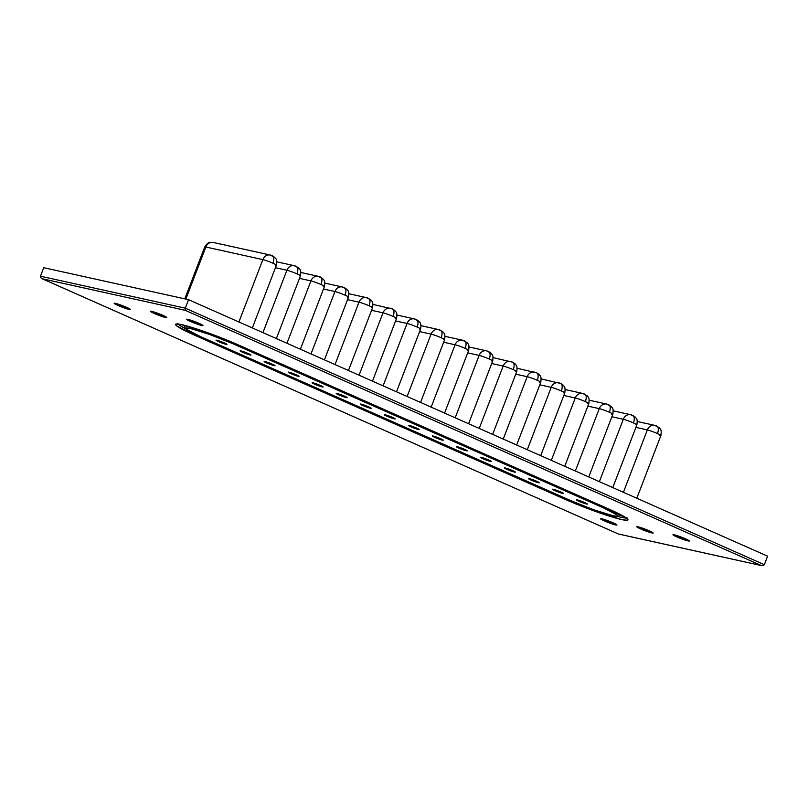 <?xml version="1.0" encoding="UTF-8"?>
<svg xmlns="http://www.w3.org/2000/svg" width="808" height="808" viewBox="0 0 808 808"><rect width="100%" height="100%" fill="white"/><g stroke="black" fill="none" stroke-linecap="round" stroke-linejoin="round"><path stroke-width="1.21" d="M154.207 313.454L154.681 312.211L154.207 313.454L165.509 317.483L166.539 317.261L162.903 315.373A8.777 0.768 21 0 1 166.751 317.554A8.777 0.768 21 0 1 162.408 316.595A8.777 0.768 21 0 1 154.207 313.454A8.777 0.768 21 0 1 150.369 311.262A8.777 0.768 21 0 1 154.702 312.221A8.777 0.768 21 0 1 162.903 315.373L151.611 311.332L150.571 311.555L154.207 313.454M190.415 321.443L190.89 320.21L190.415 321.443L201.707 325.483L202.747 325.26L199.101 323.362A8.777 0.768 21 0 1 202.949 325.543A8.777 0.768 21 0 1 198.617 324.594A8.777 0.768 21 0 1 190.415 321.443A8.777 0.768 21 0 1 186.567 319.261A8.777 0.768 21 0 1 190.91 320.21A8.777 0.768 21 0 1 199.101 323.362L187.809 319.322L186.779 319.544L190.415 321.443M604.404 520.918L604.879 519.685L604.404 520.918L615.696 524.958L616.736 524.735L613.09 522.837A8.777 0.768 21 0 1 616.938 525.018A8.777 0.768 21 0 1 612.595 524.069A8.777 0.768 21 0 1 604.404 520.918A8.777 0.768 21 0 1 600.556 518.736A8.777 0.768 21 0 1 604.899 519.685A8.777 0.768 21 0 1 613.09 522.837L601.798 518.797L600.758 519.019L604.404 520.918M640.603 528.907L641.077 527.675L640.603 528.907L651.905 532.947L652.935 532.725L649.299 530.826A8.777 0.768 21 0 1 653.137 533.017A8.777 0.768 21 0 1 648.804 532.058A8.777 0.768 21 0 1 640.603 528.907A8.777 0.768 21 0 1 636.765 526.725A8.777 0.768 21 0 1 641.097 527.685A8.777 0.768 21 0 1 649.299 530.826L638.007 526.796L636.967 527.018L640.603 528.907M676.811 536.906L677.286 535.674L676.811 536.906L688.103 540.946L689.143 540.714L685.497 538.825A8.777 0.768 21 0 1 689.345 541.006A8.777 0.768 21 0 1 685.012 540.047A8.777 0.768 21 0 1 676.811 536.906A8.777 0.768 21 0 1 672.963 534.724A8.777 0.768 21 0 1 677.306 535.674A8.777 0.768 21 0 1 685.497 538.825L674.205 534.785L673.175 535.007L676.811 536.906M118.008 305.454L118.483 304.222L118.008 305.454L129.3 309.494L130.341 309.272L126.694 307.373A8.777 0.768 21 0 1 130.542 309.555A8.777 0.768 21 0 1 126.2 308.606A8.777 0.768 21 0 1 118.008 305.454A8.777 0.768 21 0 1 114.16 303.273A8.777 0.768 21 0 1 118.503 304.232A8.777 0.768 21 0 1 126.694 307.373L115.403 303.333L114.362 303.566L118.008 305.454M386.84 416.181L387.163 415.352L386.84 416.181L394.375 418.867L395.061 418.716L392.637 417.453A5.848 0.505 21 0 1 395.203 418.918A5.848 0.505 21 0 1 392.304 418.271A5.848 0.505 21 0 1 386.84 416.181A5.848 0.505 21 0 1 384.275 414.716A5.848 0.505 21 0 1 387.173 415.363A5.848 0.505 21 0 1 392.637 417.453L385.103 414.767L384.416 414.918L386.84 416.181M362.812 405.535L363.125 404.707L362.812 405.535L370.337 408.222L371.034 408.07L368.61 406.808A5.848 0.505 21 0 1 371.165 408.272A5.848 0.505 21 0 1 368.276 407.626A5.848 0.505 21 0 1 362.812 405.535A5.848 0.505 21 0 1 360.247 404.081A5.848 0.505 21 0 1 363.146 404.717A5.848 0.505 21 0 1 368.61 406.808L361.075 404.121L360.388 404.273L362.812 405.535M338.784 394.89L339.097 394.062L338.784 394.89L346.309 397.576L347.006 397.435L344.572 396.162A5.848 0.505 21 0 1 347.137 397.627A5.848 0.505 21 0 1 344.248 396.991A5.848 0.505 21 0 1 338.784 394.89A5.848 0.505 21 0 1 336.219 393.435A5.848 0.505 21 0 1 339.108 394.072A5.848 0.505 21 0 1 344.572 396.162L337.047 393.476L336.35 393.627L338.784 394.89M314.756 384.244L315.07 383.416L314.756 384.244L322.281 386.931L322.968 386.79L320.544 385.517A5.848 0.505 21 0 1 323.109 386.981A5.848 0.505 21 0 1 320.221 386.345A5.848 0.505 21 0 1 314.756 384.244A5.848 0.505 21 0 1 312.191 382.79A5.848 0.505 21 0 1 315.08 383.426A5.848 0.505 21 0 1 320.544 385.517L313.019 382.83L312.322 382.982L314.756 384.244M290.718 373.599L291.042 372.771L290.718 373.599L298.253 376.286L298.94 376.144L296.516 374.882A5.848 0.505 21 0 1 299.081 376.336A5.848 0.505 21 0 1 296.183 375.7A5.848 0.505 21 0 1 290.718 373.599A5.848 0.505 21 0 1 288.153 372.145A5.848 0.505 21 0 1 291.052 372.781A5.848 0.505 21 0 1 296.516 374.882L288.981 372.185L288.294 372.337L290.718 373.599M266.69 362.954L267.004 362.125L266.69 362.954L274.215 365.64L274.912 365.499L272.488 364.236A5.848 0.505 21 0 1 275.043 365.691A5.848 0.505 21 0 1 272.155 365.054A5.848 0.505 21 0 1 266.69 362.954A5.848 0.505 21 0 1 264.125 361.499A5.848 0.505 21 0 1 267.024 362.136A5.848 0.505 21 0 1 272.488 364.236L264.953 361.54L264.267 361.691L266.69 362.954M242.663 352.308L242.976 351.49L242.663 352.308L250.187 355.005L250.884 354.853L248.45 353.591A5.848 0.505 21 0 1 251.015 355.045A5.848 0.505 21 0 1 248.127 354.409A5.848 0.505 21 0 1 242.663 352.308A5.848 0.505 21 0 1 240.097 350.854A5.848 0.505 21 0 1 242.986 351.49A5.848 0.505 21 0 1 248.45 353.591L240.925 350.894L240.239 351.046L242.663 352.308M218.635 341.663L218.948 340.845L218.635 341.663L226.159 344.359L226.846 344.208L224.422 342.946A5.848 0.505 21 0 1 226.987 344.4A5.848 0.505 21 0 1 224.099 343.764A5.848 0.505 21 0 1 218.635 341.663A5.848 0.505 21 0 1 216.069 340.208A5.848 0.505 21 0 1 218.958 340.845A5.848 0.505 21 0 1 224.422 342.946L216.898 340.249L216.201 340.4L218.635 341.663M410.868 426.826L411.191 425.998L410.868 426.826L418.403 429.513L419.089 429.361L416.665 428.099A5.848 0.505 21 0 1 419.231 429.553A5.848 0.505 21 0 1 416.332 428.917A5.848 0.505 21 0 1 410.868 426.826A5.848 0.505 21 0 1 408.313 425.361A5.848 0.505 21 0 1 411.201 426.008A5.848 0.505 21 0 1 416.665 428.099L409.141 425.412L408.444 425.564L410.868 426.826M434.906 437.471L435.219 436.643L434.906 437.471L442.43 440.158L443.127 440.006L440.693 438.744A5.848 0.505 21 0 1 443.259 440.198A5.848 0.505 21 0 1 440.37 439.562A5.848 0.505 21 0 1 434.906 437.471A5.848 0.505 21 0 1 432.341 436.007A5.848 0.505 21 0 1 435.229 436.643A5.848 0.505 21 0 1 440.693 438.744L433.169 436.057L432.472 436.199L434.906 437.471M458.934 448.117L459.247 447.289L458.934 448.117L466.458 450.803L467.155 450.652L464.721 449.389A5.848 0.505 21 0 1 467.287 450.844A5.848 0.505 21 0 1 464.398 450.207A5.848 0.505 21 0 1 458.934 448.117A5.848 0.505 21 0 1 456.369 446.652A5.848 0.505 21 0 1 459.257 447.289A5.848 0.505 21 0 1 464.721 449.389L457.197 446.703L456.51 446.844L458.934 448.117M482.962 458.752L483.275 457.934L482.962 458.752L490.496 461.449L491.183 461.297L488.759 460.035A5.848 0.505 21 0 1 491.325 461.489A5.848 0.505 21 0 1 488.426 460.853A5.848 0.505 21 0 1 482.962 458.752A5.848 0.505 21 0 1 480.396 457.298A5.848 0.505 21 0 1 483.295 457.934A5.848 0.505 21 0 1 488.759 460.035L481.225 457.348L480.538 457.49L482.962 458.752M506.99 469.397L507.313 468.579L506.99 469.397L514.524 472.094L515.211 471.943L512.787 470.68A5.848 0.505 21 0 1 515.352 472.135A5.848 0.505 21 0 1 512.454 471.498A5.848 0.505 21 0 1 506.99 469.397A5.848 0.505 21 0 1 504.434 467.943A5.848 0.505 21 0 1 507.323 468.579A5.848 0.505 21 0 1 512.787 470.68L505.252 467.994L504.566 468.135L506.99 469.397M531.028 480.043L531.341 479.225L531.028 480.043L538.552 482.74L539.239 482.588L536.815 481.326A5.848 0.505 21 0 1 539.38 482.78A5.848 0.505 21 0 1 536.492 482.144A5.848 0.505 21 0 1 531.028 480.043A5.848 0.505 21 0 1 528.462 478.589A5.848 0.505 21 0 1 531.351 479.225A5.848 0.505 21 0 1 536.815 481.326L529.29 478.639L528.594 478.78L531.028 480.043M555.056 490.688L555.369 489.87L555.056 490.688L562.58 493.385L563.277 493.234L560.843 491.971A5.848 0.505 21 0 1 563.408 493.425A5.848 0.505 21 0 1 560.52 492.789A5.848 0.505 21 0 1 555.056 490.688A5.848 0.505 21 0 1 552.49 489.234A5.848 0.505 21 0 1 555.379 489.87A5.848 0.505 21 0 1 560.843 491.971L553.318 489.274L552.621 489.426L555.056 490.688M579.084 501.334L579.397 500.516L579.084 501.334L586.608 504.03L587.305 503.879L584.881 502.616A5.848 0.505 21 0 1 587.436 504.071A5.848 0.505 21 0 1 584.548 503.435A5.848 0.505 21 0 1 579.084 501.334A5.848 0.505 21 0 1 576.518 499.879A5.848 0.505 21 0 1 579.417 500.516A5.848 0.505 21 0 1 584.881 502.616L577.346 499.92L576.66 500.071L579.084 501.334M637.32 421.513L654.712 425.351L659.207 427.654C659.914 429.361 661.904 428.2 660.904 435.502A7.858 0.687 -159 0 0 657.46 433.543A7.858 0.687 -159 0 0 647.339 429.927L635.896 427.392L647.339 429.927A7.312 6.302 -77.6 0 1 654.712 425.351A7.312 6.302 -77.6 0 1 655.742 425.685L656.45 425.937A7.312 3.656 113.9 0 1 656.833 426.069A7.312 3.656 113.9 0 1 657.46 433.543A7.858 0.687 21 0 1 660.904 435.492A7.858 0.687 21 0 1 659.793 435.441M655.742 425.685A7.312 6.302 102.4 0 0 654.631 425.331A7.312 6.302 102.4 0 0 647.339 429.927L623.402 492.304L647.339 429.927A7.858 0.687 21 0 1 657.46 433.543A7.312 3.656 -66.1 0 0 656.833 426.069A7.312 3.656 -66.1 0 0 656.45 425.937M613.292 410.868L630.674 414.706L635.169 417.009C635.886 418.716 637.876 417.554 636.876 424.856A7.858 0.687 -159 0 0 633.432 422.897A7.858 0.687 -159 0 0 623.311 419.281L611.868 416.756L623.311 419.281A7.312 6.302 -77.6 0 1 630.674 414.706A7.312 6.302 -77.6 0 1 631.715 415.039L632.422 415.292A7.312 3.656 113.9 0 1 632.795 415.423A7.312 3.656 113.9 0 1 633.432 422.897A7.858 0.687 21 0 1 636.876 424.846A7.858 0.687 21 0 1 635.765 424.796M631.715 415.039A7.312 6.302 102.4 0 0 630.594 414.686A7.312 6.302 102.4 0 0 623.311 419.281L599.364 481.659L623.311 419.281A7.858 0.687 21 0 1 633.432 422.897A7.312 3.656 -66.1 0 0 632.795 415.423A7.312 3.656 -66.1 0 0 632.422 415.292M589.264 400.223L606.646 404.061L611.141 406.363C611.858 408.07 613.838 406.909 612.848 414.211A7.858 0.687 -159 0 0 609.394 412.252A7.858 0.687 -159 0 0 599.284 408.636L587.84 406.111L599.284 408.636A7.312 6.302 -77.6 0 1 606.646 404.061A7.312 6.302 -77.6 0 1 607.687 404.404L608.384 404.646A7.312 3.656 113.9 0 1 608.767 404.778A7.312 3.656 113.9 0 1 609.394 412.252A7.858 0.687 21 0 1 612.848 414.201A7.858 0.687 21 0 1 611.727 414.151M607.687 404.404A7.312 6.302 102.4 0 0 606.566 404.04A7.312 6.302 102.4 0 0 599.284 408.636L575.336 471.014L599.284 408.636A7.858 0.687 21 0 1 609.394 412.252A7.312 3.656 -66.1 0 0 608.767 404.778A7.312 3.656 -66.1 0 0 608.384 404.646M565.236 389.577L582.619 393.415L587.113 395.718C587.83 397.425 589.81 396.263 588.81 403.566A7.858 0.687 -159 0 0 585.366 401.606A7.858 0.687 -159 0 0 575.256 397.99L563.802 395.466L575.256 397.99A7.312 6.302 -77.6 0 1 582.619 393.415A7.312 6.302 -77.6 0 1 583.649 393.759L584.356 394.011A7.312 3.656 113.9 0 1 584.74 394.132A7.312 3.656 113.9 0 1 585.366 401.606A7.858 0.687 21 0 1 588.82 403.556A7.858 0.687 21 0 1 587.699 403.505M583.649 393.759A7.312 6.302 102.4 0 0 582.538 393.395A7.312 6.302 102.4 0 0 575.256 397.99L551.308 460.368L575.256 397.99A7.858 0.687 21 0 1 585.366 401.606A7.312 3.656 -66.1 0 0 584.74 394.132A7.312 3.656 -66.1 0 0 584.356 394.011M559.621 383.113A7.312 6.302 102.4 0 0 558.51 382.75A7.312 6.302 102.4 0 0 551.218 387.345A7.858 0.687 21 0 1 561.338 390.961A7.312 3.656 -66.1 0 0 560.712 383.487L563.085 385.073C563.792 386.779 565.782 385.618 564.782 392.92A7.858 0.687 -159 0 0 561.338 390.961A7.858 0.687 -159 0 0 551.218 387.345L539.774 384.82L551.218 387.345A7.312 6.302 -77.6 0 1 558.591 382.77A7.312 6.302 -77.6 0 1 559.621 383.113L560.328 383.366A7.312 3.656 113.9 0 1 560.712 383.487A7.312 3.656 113.9 0 1 561.338 390.961A7.858 0.687 21 0 1 564.782 392.91A7.858 0.687 21 0 1 563.671 392.86M551.218 387.345L527.281 449.723L551.218 387.345M535.593 372.468A7.312 6.302 102.4 0 0 534.482 372.104A7.312 6.302 102.4 0 0 527.19 376.7A7.858 0.687 21 0 1 537.31 380.316A7.312 3.656 -66.1 0 0 536.674 372.841L539.047 374.427C539.764 376.134 541.754 374.973 540.754 382.275A7.858 0.687 -159 0 0 537.31 380.316A7.858 0.687 -159 0 0 527.19 376.7L515.746 374.175L527.19 376.7A7.312 6.302 -77.6 0 1 534.553 372.124A7.312 6.302 -77.6 0 1 535.593 372.468L536.3 372.72A7.312 3.656 113.9 0 1 536.674 372.841A7.312 3.656 113.9 0 1 537.31 380.316A7.858 0.687 21 0 1 540.754 382.265A7.858 0.687 21 0 1 539.643 382.214M527.19 376.7L503.243 439.077L527.19 376.7M511.565 361.822A7.312 6.302 102.4 0 0 510.444 361.459A7.312 6.302 102.4 0 0 503.162 366.054A7.858 0.687 21 0 1 513.282 369.67A7.312 3.656 -66.1 0 0 512.646 362.196L515.019 363.782C515.736 365.489 517.726 364.327 516.726 371.63A7.858 0.687 -159 0 0 513.282 369.67A7.858 0.687 -159 0 0 503.162 366.054L491.719 363.529L503.162 366.054A7.312 6.302 -77.6 0 1 510.525 361.479A7.312 6.302 -77.6 0 1 511.565 361.822L512.262 362.075A7.312 3.656 113.9 0 1 512.646 362.196A7.312 3.656 113.9 0 1 513.282 369.67A7.858 0.687 21 0 1 516.726 371.619A7.858 0.687 21 0 1 515.605 371.569M503.162 366.054L479.215 428.432L503.162 366.054M469.115 346.996L486.497 350.834L490.991 353.147C491.708 354.843 493.688 353.682 492.688 360.984A7.858 0.687 -159 0 0 489.244 359.025A7.858 0.687 -159 0 0 479.134 355.409L467.68 352.884L479.134 355.409A7.312 6.302 -77.6 0 1 486.497 350.834A7.312 6.302 -77.6 0 1 487.527 351.177L488.234 351.43A7.312 3.656 113.9 0 1 488.618 351.551A7.312 3.656 113.9 0 1 489.244 359.025A7.858 0.687 21 0 1 492.698 360.974A7.858 0.687 21 0 1 491.577 360.924M487.527 351.177A7.312 6.302 102.4 0 0 486.416 350.813A7.312 6.302 102.4 0 0 479.134 355.409L455.187 417.786L479.134 355.409A7.858 0.687 21 0 1 489.244 359.025A7.312 3.656 -66.1 0 0 488.618 351.551A7.312 3.656 -66.1 0 0 488.234 351.43M184.8 298.849L204.727 246.955C208.706 240.723 210.686 242.602 213.201 242.44A7.312 6.302 102.4 0 0 205.838 247.016A7.858 0.687 -159 0 0 204.727 246.955A7.858 0.687 21 0 1 205.838 247.016A7.312 6.302 -77.6 0 1 213.12 242.43A7.312 6.302 -77.6 0 1 214.231 242.784M213.201 242.44L270.226 255.035L274.72 257.338C275.437 259.035 277.417 257.883 276.417 265.175A7.858 0.687 -159 0 0 272.973 263.226A7.858 0.687 -159 0 0 262.863 259.61L205.838 247.016L185.85 299.081L205.838 247.016L262.863 259.61A7.312 6.302 -77.6 0 1 270.226 255.035A7.312 6.302 -77.6 0 1 271.256 255.368L271.963 255.621A7.312 3.656 113.9 0 1 272.346 255.752A7.312 3.656 113.9 0 1 272.973 263.226A7.858 0.687 21 0 1 276.427 265.175A7.858 0.687 21 0 1 275.306 265.125M271.256 255.368A7.312 6.302 102.4 0 0 270.145 255.015A7.312 6.302 102.4 0 0 262.863 259.61L238.916 321.978L262.863 259.61A7.858 0.687 21 0 1 272.973 263.226A7.312 3.656 -66.1 0 0 272.346 255.752A7.312 3.656 -66.1 0 0 271.963 255.621M276.871 261.843L294.253 265.68L298.748 267.983C299.465 269.68 301.445 268.529 300.455 275.821A7.858 0.687 -159 0 0 297.001 273.872A7.858 0.687 -159 0 0 286.891 270.246L275.447 267.721L286.891 270.246A7.312 6.302 -77.6 0 1 294.253 265.68A7.312 6.302 -77.6 0 1 295.294 266.014L295.991 266.266A7.312 3.656 113.9 0 1 296.374 266.398A7.312 3.656 113.9 0 1 297.001 273.872A7.858 0.687 21 0 1 300.455 275.821A7.858 0.687 21 0 1 299.334 275.76M295.294 266.014A7.312 6.302 102.4 0 0 294.173 265.66A7.312 6.302 102.4 0 0 286.891 270.246L262.943 332.623L286.891 270.246A7.858 0.687 21 0 1 297.001 273.872A7.312 3.656 -66.1 0 0 296.374 266.398A7.312 3.656 -66.1 0 0 295.991 266.266M300.899 272.488L318.281 276.326L322.776 278.629C323.493 280.326 325.483 279.174 324.483 286.466A7.858 0.687 -159 0 0 321.039 284.507A7.858 0.687 -159 0 0 310.918 280.891L299.475 278.366L310.918 280.891A7.312 6.302 -77.6 0 1 318.281 276.326A7.312 6.302 -77.6 0 1 319.322 276.659L320.029 276.912A7.312 3.656 113.9 0 1 320.402 277.043A7.312 3.656 113.9 0 1 321.039 284.507A7.858 0.687 21 0 1 324.483 286.456A7.858 0.687 21 0 1 323.372 286.406M319.322 276.659A7.312 6.302 102.4 0 0 318.201 276.306A7.312 6.302 102.4 0 0 310.918 280.891L286.971 343.269L310.918 280.891A7.858 0.687 21 0 1 321.039 284.507A7.312 3.656 -66.1 0 0 320.402 277.043A7.312 3.656 -66.1 0 0 320.029 276.912M324.927 283.123L342.319 286.961L346.814 289.274C347.521 290.971 349.511 289.82 348.511 297.112A7.858 0.687 -159 0 0 345.066 295.152A7.858 0.687 -159 0 0 334.946 291.536L323.503 289.011L334.946 291.536A7.312 6.302 -77.6 0 1 342.319 286.961A7.312 6.302 -77.6 0 1 343.349 287.305L344.056 287.557A7.312 3.656 113.9 0 1 344.44 287.688A7.312 3.656 113.9 0 1 345.066 295.152A7.858 0.687 21 0 1 348.511 297.102A7.858 0.687 21 0 1 347.4 297.051M343.349 287.305A7.312 6.302 102.4 0 0 342.239 286.951A7.312 6.302 102.4 0 0 334.946 291.536L311.009 353.914L334.946 291.536A7.858 0.687 21 0 1 345.066 295.152A7.312 3.656 -66.1 0 0 344.44 287.688A7.312 3.656 -66.1 0 0 344.056 287.557M348.965 293.769L366.347 297.607L370.842 299.919C371.559 301.616 373.538 300.465 372.538 307.757A7.858 0.687 -159 0 0 369.094 305.798A7.858 0.687 -159 0 0 358.974 302.182L347.531 299.657L358.974 302.182A7.312 6.302 -77.6 0 1 366.347 297.607A7.312 6.302 -77.6 0 1 367.377 297.95L368.084 298.202A7.312 3.656 113.9 0 1 368.468 298.334A7.312 3.656 113.9 0 1 369.094 305.798A7.858 0.687 21 0 1 372.538 307.747A7.858 0.687 21 0 1 371.428 307.696M367.377 297.95A7.312 6.302 102.4 0 0 366.266 297.596A7.312 6.302 102.4 0 0 358.974 302.182L335.037 364.56L358.974 302.182A7.858 0.687 21 0 1 369.094 305.798A7.312 3.656 -66.1 0 0 368.468 298.334A7.312 3.656 -66.1 0 0 368.084 298.202M391.405 308.595A7.312 6.302 102.4 0 0 390.294 308.242A7.312 6.302 102.4 0 0 383.012 312.827A7.858 0.687 21 0 1 393.122 316.443A7.312 3.656 -66.1 0 0 392.496 308.979L394.87 310.565C395.587 312.262 397.566 311.11 396.566 318.402A7.858 0.687 -159 0 0 393.122 316.443A7.858 0.687 -159 0 0 383.012 312.827L371.569 310.302L383.012 312.827A7.312 6.302 -77.6 0 1 390.375 308.252A7.312 6.302 -77.6 0 1 391.405 308.595L392.112 308.848A7.312 3.656 113.9 0 1 392.496 308.979A7.312 3.656 113.9 0 1 393.122 316.443A7.858 0.687 21 0 1 396.576 318.392A7.858 0.687 21 0 1 395.455 318.342M383.012 312.827L359.065 375.205L383.012 312.827M397.021 315.059L414.403 318.897L418.897 321.21C419.615 322.907 421.604 321.756 420.604 329.048A7.858 0.687 -159 0 0 417.16 327.089A7.858 0.687 -159 0 0 407.04 323.473L395.597 320.948L407.04 323.473A7.312 6.302 -77.6 0 1 414.403 318.897A7.312 6.302 -77.6 0 1 415.443 319.241L416.15 319.493A7.312 3.656 113.9 0 1 416.524 319.625A7.312 3.656 113.9 0 1 417.16 327.089A7.858 0.687 21 0 1 420.604 329.038A7.858 0.687 21 0 1 419.493 328.987M415.443 319.241A7.312 6.302 102.4 0 0 414.322 318.887A7.312 6.302 102.4 0 0 407.04 323.473L383.093 385.85L407.04 323.473A7.858 0.687 21 0 1 417.16 327.089A7.312 3.656 -66.1 0 0 416.524 319.625A7.312 3.656 -66.1 0 0 416.15 319.493M421.049 325.705L438.441 329.543L442.925 331.856C443.642 333.553 445.632 332.391 444.632 339.693A7.858 0.687 -159 0 0 441.188 337.734A7.858 0.687 -159 0 0 431.068 334.118L419.625 331.593L431.068 334.118A7.312 6.302 -77.6 0 1 438.441 329.543A7.312 6.302 -77.6 0 1 439.471 329.886L440.178 330.139A7.312 3.656 113.9 0 1 440.552 330.27A7.312 3.656 113.9 0 1 441.188 337.734A7.858 0.687 21 0 1 444.632 339.683A7.858 0.687 21 0 1 443.521 339.633M439.471 329.886A7.312 6.302 102.4 0 0 438.36 329.533A7.312 6.302 102.4 0 0 431.068 334.118L407.121 396.496L431.068 334.118A7.858 0.687 21 0 1 441.188 337.734A7.312 3.656 -66.1 0 0 440.552 330.27A7.312 3.656 -66.1 0 0 440.178 330.139M445.087 336.35L462.469 340.188L466.963 342.501C467.67 344.198 469.66 343.036 468.66 350.339A7.858 0.687 -159 0 0 465.216 348.379A7.858 0.687 -159 0 0 455.096 344.764L443.653 342.239L455.096 344.764A7.312 6.302 -77.6 0 1 462.469 340.188A7.312 6.302 -77.6 0 1 463.499 340.532L464.206 340.784A7.312 3.656 113.9 0 1 464.59 340.915A7.312 3.656 113.9 0 1 465.216 348.379A7.858 0.687 21 0 1 468.66 350.329A7.858 0.687 21 0 1 467.549 350.278M463.499 340.532A7.312 6.302 102.4 0 0 462.388 340.178A7.312 6.302 102.4 0 0 455.096 344.764L431.159 407.141L455.096 344.764A7.858 0.687 21 0 1 465.216 348.379A7.312 3.656 -66.1 0 0 464.59 340.915A7.312 3.656 -66.1 0 0 464.206 340.784M608.606 508.939A1.828 0.909 -66.1 0 0 608.687 508.99A1.828 0.909 -66.1 0 0 608.767 509.02L238.188 344.854A1.828 0.909 113.9 0 1 238.097 344.824A1.828 0.909 -66.1 0 0 238.188 344.854A43.864 3.828 -159 0 0 181.719 324.664A43.864 3.828 -159 0 0 194.738 335.259L565.327 499.425A1.828 0.909 -66.1 0 0 566.459 498.718M195.889 334.522A1.828 0.909 113.9 0 1 194.738 335.259L565.327 499.425A43.864 3.828 -159 0 0 621.786 519.615A43.864 3.828 -159 0 0 608.767 509.02A1.828 0.909 113.9 0 1 608.677 508.979L626.988 518.706L626.947 517.585M762.247 565.721L761.328 565.539L763.186 565.63L764.338 564.681L763.186 565.63L761.328 565.539L618.322 533.967L42.178 278.74L40.703 277.649L40.471 276.205L40.703 277.649L42.178 278.74L41.36 278.316M764.338 564.681L185.295 308.171L185.184 310.312L761.328 565.539L618.322 533.967L42.178 278.74L185.184 310.312L185.295 308.171L40.471 276.205L43.733 267.701L40.471 276.205L185.295 308.171L188.557 299.677L43.733 267.701L188.557 299.677L185.295 308.171L764.338 564.681L767.6 556.177L188.557 299.677L767.6 556.177L764.338 564.681M570.589 500.546A1.828 0.909 -66.1 0 0 570.67 500.596A1.828 0.909 -66.1 0 0 570.751 500.627L200.172 336.461A1.828 0.909 113.9 0 1 200.081 336.431A1.828 0.909 -66.1 0 0 200.172 336.461A32.896 2.868 21 0 1 190.405 328.513A32.896 2.868 21 0 1 232.754 343.652L603.344 507.818A32.896 2.868 21 0 1 613.1 515.767A32.896 2.868 21 0 1 570.751 500.627L200.172 336.461L186.517 329.351L185.739 328.462L186.153 328.018L190.405 328.513L209.555 334.441L232.754 343.652L603.344 507.818A1.828 0.909 -66.1 0 0 604.475 507.111M603.344 507.818L616.989 514.928L617.766 515.817L617.352 516.261L613.1 515.767L593.951 509.838L570.751 500.627A1.828 0.909 113.9 0 1 570.66 500.586C589.497 509.01 616.645 517.918 618.231 516.383L620.302 514.504M233.855 342.986A1.828 0.909 113.9 0 1 232.754 343.652M182.244 324.816A42.036 3.666 -159 0 0 184.618 326.149M185.598 328.704A42.036 3.666 21 0 1 178.225 324.109M620.019 515.191A42.036 3.666 -159 0 0 622.675 515.787M626.139 517.948A42.036 3.666 21 0 1 617.585 516.433M42.178 278.74L185.184 310.312L761.328 565.539M565.327 499.425L596.254 511.716L621.786 519.615L627.462 520.271L628.008 519.685L626.978 518.494L615.13 511.929L238.188 344.854L207.252 332.563L181.719 324.664L176.053 324.008L175.508 324.594L176.538 325.786L194.738 335.259M570.67 500.596L200.081 336.431C186.517 330.25 185.476 328.856 184.982 327.998L184.689 325.917A34.724 3.03 21 0 1 185.466 325.604M619.756 514.221A34.724 3.03 21 0 1 620.12 514.969M372.993 304.414L392.466 308.959A7.312 3.656 -66.1 0 0 392.112 308.848M493.143 357.641L512.615 362.186A7.312 3.656 -66.1 0 0 512.262 362.075M517.17 368.286L536.643 372.831A7.312 3.656 -66.1 0 0 536.3 372.72M541.198 378.932L560.681 383.477A7.312 3.656 -66.1 0 0 560.328 383.366M636.815 498.243L660.904 435.502M612.787 487.598L636.876 424.856M588.759 476.952L612.848 414.211M564.731 466.307L588.81 403.566M540.693 455.661L564.782 392.92M516.666 445.016L540.754 382.275M492.638 434.371L516.726 371.63M468.61 423.725L492.688 360.984M252.338 327.927L276.417 265.175M276.366 338.572L300.455 275.821M300.394 349.218L324.483 286.466M324.422 359.863L348.511 297.112M348.45 370.508L372.538 307.757M372.488 381.154L396.566 318.402M396.516 391.799L420.604 329.048M420.544 402.445L444.632 339.693M444.572 413.09L468.66 350.339M177.871 323.291L177.083 324.089C178.235 324.715 172.781 322.079 191.708 327.392C206.727 332.078 222.19 337.885 238.097 344.824L608.687 508.99M618.423 534.017L761.742 565.65M618.383 533.997L41.945 278.649"/></g></svg>
